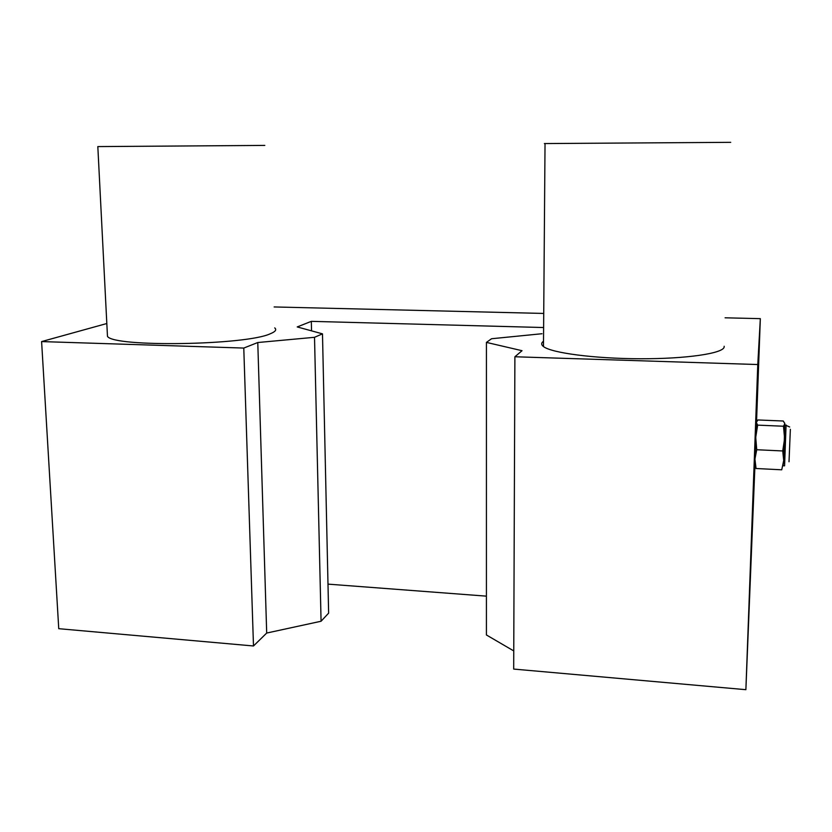 <?xml version="1.0" encoding="UTF-8"?>
<svg xmlns="http://www.w3.org/2000/svg" width="832" height="832" viewBox="0 0 832 832"><rect width="100%" height="100%" fill="white"/><g stroke="black" fill="none" stroke-linecap="round" stroke-linejoin="round"><path stroke-width="1.25" d="M486.418 596.149L327.985 584.126M513.76 650.926L486.418 634.972L486.429 342.399L522.028 350.698L514.894 356.762L513.687 669.074L745.878 689.686L754.905 466.554M243.776 348.067L41.6 341.578L58.75 628.69L253.49 645.975L243.776 348.067L257.774 342.524L314.517 337.303L322.483 333.85L297.222 326.934L311.324 321.35L311.542 330.855M322.483 333.85L328.63 613.142L321.069 621.244L266.698 633.048L253.49 645.975M311.324 321.35L542.974 327.517M41.6 341.578L106.818 323.523M274.134 306.946L543.088 313.425M725.098 317.803L760.334 318.656L757.775 364.541L514.894 356.762M542.017 333.726L491.556 338.738L486.429 342.399M107.318 333.393L107.474 336.357C113.63 347.454 246.355 345.238 270.265 333.767C275.413 331.718 276.9 329.753 274.726 327.891M543.514 341.214L542.87 341.723C541.102 343.294 541.31 344.906 543.473 346.559C551.429 352.924 594.079 358.634 640.182 358.758C686.306 358.925 723.32 353.413 724.162 347.017L724.183 346.258M321.069 621.244L314.517 337.303M266.698 633.048L257.774 342.524M760.334 318.656L756.548 421.564M756.486 423.426L756.35 427.097M757.775 364.541L745.878 689.686M753.355 493.865L749.039 611.01L753.355 493.865M754.052 484.099L753.074 510.848L754.052 484.099M756.35 422.198L754.78 464.682M754.738 465.452L756.059 468.51L754.926 459.108L756.735 449.738L782.735 450.954L783.713 460.502L781.737 469.799L756.059 468.51M756.735 449.738L755.726 437.33L757.661 425.131L756.319 422.458L757.89 419.962L783.255 421.013L784.846 423.665L783.494 426.234L757.661 425.131M783.494 426.234L784.607 438.62L782.735 450.954M783.068 465.192L782.902 465.91M783.713 460.502L784.774 423.197M783.13 464.901L783.588 462.062M264.805 145.413L97.822 146.588L264.805 145.413M730.714 142.334L544.378 143.562L730.714 142.334M786.084 424.954L784.586 465.826L783.162 465.754M790.358 429.333L789.017 461.76M754.738 464.589L755.674 466.887M756.101 427.492L757.598 425.069M784.878 424.902L789.682 426.972M107.474 336.357L97.822 146.588M543.473 346.559L545.033 143.614"/></g></svg>
